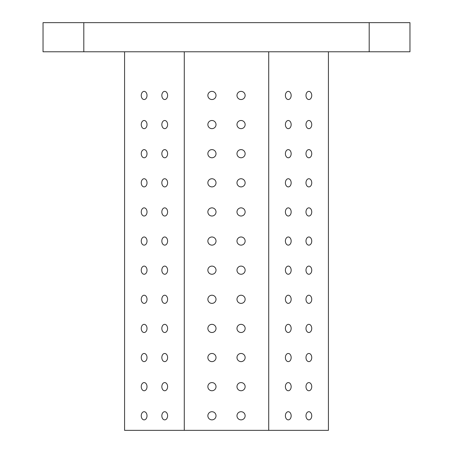 <?xml version="1.0" encoding="UTF-8"?>
<svg xmlns="http://www.w3.org/2000/svg" width="453" height="453" viewBox="0 0 453 453"><rect width="100%" height="100%" fill="white"/><g stroke="black" fill="none" stroke-linecap="round" stroke-linejoin="round"><path stroke-width="0.68" d="M83.805 22.65L43.035 22.65L43.035 51.772L409.965 51.772L409.965 22.65L83.805 22.65L83.805 51.772M124.575 51.772L124.575 430.35L328.425 430.35L328.425 51.772M285.396 415.792A4.077 2.882 -90 0 1 288.278 411.715A4.077 2.882 -90 0 1 291.16 415.792A4.077 2.882 -90 0 1 288.278 419.869A4.077 2.882 -90 0 1 285.396 415.792M285.396 386.669A4.077 2.882 -90 0 1 288.278 382.592A4.077 2.882 -90 0 1 291.16 386.669A4.077 2.882 -90 0 1 288.278 390.746A4.077 2.882 -90 0 1 285.396 386.669M285.396 357.547A4.077 2.882 -90 0 1 288.278 353.47A4.077 2.882 -90 0 1 291.16 357.547A4.077 2.882 -90 0 1 288.278 361.624A4.077 2.882 -90 0 1 285.396 357.547M285.396 328.425A4.077 2.882 -90 0 1 288.278 324.348A4.077 2.882 -90 0 1 291.16 328.425A4.077 2.882 -90 0 1 288.278 332.502A4.077 2.882 -90 0 1 285.396 328.425M285.396 299.303A4.077 2.882 -90 0 1 288.278 295.226A4.077 2.882 -90 0 1 291.16 299.303A4.077 2.882 -90 0 1 288.278 303.38A4.077 2.882 -90 0 1 285.396 299.303M285.396 270.181A4.077 2.882 -90 0 1 288.278 266.104A4.077 2.882 -90 0 1 291.16 270.181A4.077 2.882 -90 0 1 288.278 274.258A4.077 2.882 -90 0 1 285.396 270.181M285.396 241.058A4.077 2.882 -90 0 1 288.278 236.981A4.077 2.882 -90 0 1 291.16 241.058A4.077 2.882 -90 0 1 288.278 245.135A4.077 2.882 -90 0 1 285.396 241.058M285.396 211.942A4.077 2.882 -90 0 1 288.278 207.865A4.077 2.882 -90 0 1 291.16 211.942A4.077 2.882 -90 0 1 288.278 216.019A4.077 2.882 -90 0 1 285.396 211.942M285.396 182.819A4.077 2.882 -90 0 1 288.278 178.742A4.077 2.882 -90 0 1 291.16 182.819A4.077 2.882 -90 0 1 288.278 186.896A4.077 2.882 -90 0 1 285.396 182.819M285.396 153.697A4.077 2.882 -90 0 1 288.278 149.62A4.077 2.882 -90 0 1 291.16 153.697A4.077 2.882 -90 0 1 288.278 157.774A4.077 2.882 -90 0 1 285.396 153.697M285.396 124.575A4.077 2.882 -90 0 1 288.278 120.498A4.077 2.882 -90 0 1 291.16 124.575A4.077 2.882 -90 0 1 288.278 128.652A4.077 2.882 -90 0 1 285.396 124.575M285.396 95.453A4.077 2.882 -90 0 1 288.278 91.376A4.077 2.882 -90 0 1 291.16 95.453A4.077 2.882 -90 0 1 288.278 99.53A4.077 2.882 -90 0 1 285.396 95.453M305.985 415.792A4.077 2.882 -90 0 1 308.867 411.715A4.077 2.882 -90 0 1 311.749 415.792A4.077 2.882 -90 0 1 308.867 419.869A4.077 2.882 -90 0 1 305.985 415.792M305.985 386.669A4.077 2.882 -90 0 1 308.867 382.592A4.077 2.882 -90 0 1 311.749 386.669A4.077 2.882 -90 0 1 308.867 390.746A4.077 2.882 -90 0 1 305.985 386.669M305.985 357.547A4.077 2.882 -90 0 1 308.867 353.47A4.077 2.882 -90 0 1 311.749 357.547A4.077 2.882 -90 0 1 308.867 361.624A4.077 2.882 -90 0 1 305.985 357.547M305.985 328.425A4.077 2.882 -90 0 1 308.867 324.348A4.077 2.882 -90 0 1 311.749 328.425A4.077 2.882 -90 0 1 308.867 332.502A4.077 2.882 -90 0 1 305.985 328.425M305.985 299.303A4.077 2.882 -90 0 1 308.867 295.226A4.077 2.882 -90 0 1 311.749 299.303A4.077 2.882 -90 0 1 308.867 303.38A4.077 2.882 -90 0 1 305.985 299.303M305.985 270.181A4.077 2.882 -90 0 1 308.867 266.104A4.077 2.882 -90 0 1 311.749 270.181A4.077 2.882 -90 0 1 308.867 274.258A4.077 2.882 -90 0 1 305.985 270.181M305.985 241.058A4.077 2.882 -90 0 1 308.867 236.981A4.077 2.882 -90 0 1 311.749 241.058A4.077 2.882 -90 0 1 308.867 245.135A4.077 2.882 -90 0 1 305.985 241.058M305.985 211.942A4.077 2.882 -90 0 1 308.867 207.865A4.077 2.882 -90 0 1 311.749 211.942A4.077 2.882 -90 0 1 308.867 216.019A4.077 2.882 -90 0 1 305.985 211.942M305.985 182.819A4.077 2.882 -90 0 1 308.867 178.742A4.077 2.882 -90 0 1 311.749 182.819A4.077 2.882 -90 0 1 308.867 186.896A4.077 2.882 -90 0 1 305.985 182.819M305.985 153.697A4.077 2.882 -90 0 1 308.867 149.62A4.077 2.882 -90 0 1 311.749 153.697A4.077 2.882 -90 0 1 308.867 157.774A4.077 2.882 -90 0 1 305.985 153.697M305.985 124.575A4.077 2.882 -90 0 1 308.867 120.498A4.077 2.882 -90 0 1 311.749 124.575A4.077 2.882 -90 0 1 308.867 128.652A4.077 2.882 -90 0 1 305.985 124.575M305.985 95.453A4.077 2.882 -90 0 1 308.867 91.376A4.077 2.882 -90 0 1 311.749 95.453A4.077 2.882 -90 0 1 308.867 99.53A4.077 2.882 -90 0 1 305.985 95.453M268.72 430.35L268.72 51.772M207.865 415.792A4.077 4.077 0 0 1 213.98 412.258A4.077 4.077 0 0 1 213.98 419.319A4.077 4.077 0 0 1 207.865 415.792M207.865 386.669A4.077 4.077 0 0 1 213.98 383.136A4.077 4.077 0 0 1 213.98 390.197A4.077 4.077 0 0 1 207.865 386.669M207.865 357.547A4.077 4.077 0 0 1 213.98 354.014A4.077 4.077 0 0 1 213.98 361.075A4.077 4.077 0 0 1 207.865 357.547M207.865 328.425A4.077 4.077 0 0 1 213.98 324.892A4.077 4.077 0 0 1 213.98 331.958A4.077 4.077 0 0 1 207.865 328.425M207.865 299.303A4.077 4.077 0 0 1 213.98 295.775A4.077 4.077 0 0 1 213.98 302.836A4.077 4.077 0 0 1 207.865 299.303M207.865 270.181A4.077 4.077 0 0 1 213.98 266.653A4.077 4.077 0 0 1 213.98 273.714A4.077 4.077 0 0 1 207.865 270.181M207.865 241.058A4.077 4.077 0 0 1 213.98 237.531A4.077 4.077 0 0 1 213.98 244.592A4.077 4.077 0 0 1 207.865 241.058M207.865 211.942A4.077 4.077 0 0 1 213.98 208.408A4.077 4.077 0 0 1 213.98 215.469A4.077 4.077 0 0 1 207.865 211.942M207.865 182.819A4.077 4.077 0 0 1 213.98 179.286A4.077 4.077 0 0 1 213.98 186.347A4.077 4.077 0 0 1 207.865 182.819M207.865 153.697A4.077 4.077 0 0 1 213.98 150.164A4.077 4.077 0 0 1 213.98 157.225A4.077 4.077 0 0 1 207.865 153.697M207.865 124.575A4.077 4.077 0 0 1 213.98 121.042A4.077 4.077 0 0 1 213.98 128.108A4.077 4.077 0 0 1 207.865 124.575M207.865 95.453A4.077 4.077 0 0 1 213.98 91.925A4.077 4.077 0 0 1 213.98 98.986A4.077 4.077 0 0 1 207.865 95.453M236.981 415.792A4.077 4.077 0 0 1 243.097 412.258A4.077 4.077 0 0 1 243.097 419.319A4.077 4.077 0 0 1 236.981 415.792M236.981 386.669A4.077 4.077 0 0 1 243.097 383.136A4.077 4.077 0 0 1 243.097 390.197A4.077 4.077 0 0 1 236.981 386.669M236.981 357.547A4.077 4.077 0 0 1 243.097 354.014A4.077 4.077 0 0 1 243.097 361.075A4.077 4.077 0 0 1 236.981 357.547M236.981 328.425A4.077 4.077 0 0 1 243.097 324.892A4.077 4.077 0 0 1 243.097 331.958A4.077 4.077 0 0 1 236.981 328.425M236.981 299.303A4.077 4.077 0 0 1 243.097 295.775A4.077 4.077 0 0 1 243.097 302.836A4.077 4.077 0 0 1 236.981 299.303M236.981 270.181A4.077 4.077 0 0 1 243.097 266.653A4.077 4.077 0 0 1 243.097 273.714A4.077 4.077 0 0 1 236.981 270.181M236.981 241.058A4.077 4.077 0 0 1 243.097 237.531A4.077 4.077 0 0 1 243.097 244.592A4.077 4.077 0 0 1 236.981 241.058M236.981 211.942A4.077 4.077 0 0 1 243.097 208.408A4.077 4.077 0 0 1 243.097 215.469A4.077 4.077 0 0 1 236.981 211.942M236.981 182.819A4.077 4.077 0 0 1 243.097 179.286A4.077 4.077 0 0 1 243.097 186.347A4.077 4.077 0 0 1 236.981 182.819M236.981 153.697A4.077 4.077 0 0 1 243.097 150.164A4.077 4.077 0 0 1 243.097 157.225A4.077 4.077 0 0 1 236.981 153.697M236.981 124.575A4.077 4.077 0 0 1 243.097 121.042A4.077 4.077 0 0 1 243.097 128.108A4.077 4.077 0 0 1 236.981 124.575M236.981 95.453A4.077 4.077 0 0 1 243.097 91.925A4.077 4.077 0 0 1 243.097 98.986A4.077 4.077 0 0 1 236.981 95.453M184.28 430.35L184.28 51.772M141.251 415.792A4.077 2.882 90 0 1 144.133 411.715A4.077 2.882 90 0 1 147.015 415.792A4.077 2.882 90 0 1 144.133 419.869A4.077 2.882 90 0 1 141.251 415.792M141.251 386.669A4.077 2.882 90 0 1 144.133 382.592A4.077 2.882 90 0 1 147.015 386.669A4.077 2.882 90 0 1 144.133 390.746A4.077 2.882 90 0 1 141.251 386.669M141.251 357.547A4.077 2.882 90 0 1 144.133 353.47A4.077 2.882 90 0 1 147.015 357.547A4.077 2.882 90 0 1 144.133 361.624A4.077 2.882 90 0 1 141.251 357.547M141.251 328.425A4.077 2.882 90 0 1 144.133 324.348A4.077 2.882 90 0 1 147.015 328.425A4.077 2.882 90 0 1 144.133 332.502A4.077 2.882 90 0 1 141.251 328.425M141.251 299.303A4.077 2.882 90 0 1 144.133 295.226A4.077 2.882 90 0 1 147.015 299.303A4.077 2.882 90 0 1 144.133 303.38A4.077 2.882 90 0 1 141.251 299.303M141.251 270.181A4.077 2.882 90 0 1 144.133 266.104A4.077 2.882 90 0 1 147.015 270.181A4.077 2.882 90 0 1 144.133 274.258A4.077 2.882 90 0 1 141.251 270.181M141.251 241.058A4.077 2.882 90 0 1 144.133 236.981A4.077 2.882 90 0 1 147.015 241.058A4.077 2.882 90 0 1 144.133 245.135A4.077 2.882 90 0 1 141.251 241.058M141.251 211.942A4.077 2.882 90 0 1 144.133 207.865A4.077 2.882 90 0 1 147.015 211.942A4.077 2.882 90 0 1 144.133 216.019A4.077 2.882 90 0 1 141.251 211.942M141.251 182.819A4.077 2.882 90 0 1 144.133 178.742A4.077 2.882 90 0 1 147.015 182.819A4.077 2.882 90 0 1 144.133 186.896A4.077 2.882 90 0 1 141.251 182.819M141.251 153.697A4.077 2.882 90 0 1 144.133 149.62A4.077 2.882 90 0 1 147.015 153.697A4.077 2.882 90 0 1 144.133 157.774A4.077 2.882 90 0 1 141.251 153.697M141.251 124.575A4.077 2.882 90 0 1 144.133 120.498A4.077 2.882 90 0 1 147.015 124.575A4.077 2.882 90 0 1 144.133 128.652A4.077 2.882 90 0 1 141.251 124.575M141.251 95.453A4.077 2.882 90 0 1 144.133 91.376A4.077 2.882 90 0 1 147.015 95.453A4.077 2.882 90 0 1 144.133 99.53A4.077 2.882 90 0 1 141.251 95.453M161.84 415.792A4.077 2.882 90 0 1 164.722 411.715A4.077 2.882 90 0 1 167.604 415.792A4.077 2.882 90 0 1 164.722 419.869A4.077 2.882 90 0 1 161.84 415.792M161.84 386.669A4.077 2.882 90 0 1 164.722 382.592A4.077 2.882 90 0 1 167.604 386.669A4.077 2.882 90 0 1 164.722 390.746A4.077 2.882 90 0 1 161.84 386.669M161.84 357.547A4.077 2.882 90 0 1 164.722 353.47A4.077 2.882 90 0 1 167.604 357.547A4.077 2.882 90 0 1 164.722 361.624A4.077 2.882 90 0 1 161.84 357.547M161.84 328.425A4.077 2.882 90 0 1 164.722 324.348A4.077 2.882 90 0 1 167.604 328.425A4.077 2.882 90 0 1 164.722 332.502A4.077 2.882 90 0 1 161.84 328.425M161.84 299.303A4.077 2.882 90 0 1 164.722 295.226A4.077 2.882 90 0 1 167.604 299.303A4.077 2.882 90 0 1 164.722 303.38A4.077 2.882 90 0 1 161.84 299.303M161.84 270.181A4.077 2.882 90 0 1 164.722 266.104A4.077 2.882 90 0 1 167.604 270.181A4.077 2.882 90 0 1 164.722 274.258A4.077 2.882 90 0 1 161.84 270.181M161.84 241.058A4.077 2.882 90 0 1 164.722 236.981A4.077 2.882 90 0 1 167.604 241.058A4.077 2.882 90 0 1 164.722 245.135A4.077 2.882 90 0 1 161.84 241.058M161.84 211.942A4.077 2.882 90 0 1 164.722 207.865A4.077 2.882 90 0 1 167.604 211.942A4.077 2.882 90 0 1 164.722 216.019A4.077 2.882 90 0 1 161.84 211.942M161.84 182.819A4.077 2.882 90 0 1 164.722 178.742A4.077 2.882 90 0 1 167.604 182.819A4.077 2.882 90 0 1 164.722 186.896A4.077 2.882 90 0 1 161.84 182.819M161.84 153.697A4.077 2.882 90 0 1 164.722 149.62A4.077 2.882 90 0 1 167.604 153.697A4.077 2.882 90 0 1 164.722 157.774A4.077 2.882 90 0 1 161.84 153.697M161.84 124.575A4.077 2.882 90 0 1 164.722 120.498A4.077 2.882 90 0 1 167.604 124.575A4.077 2.882 90 0 1 164.722 128.652A4.077 2.882 90 0 1 161.84 124.575M161.84 95.453A4.077 2.882 90 0 1 164.722 91.376A4.077 2.882 90 0 1 167.604 95.453A4.077 2.882 90 0 1 164.722 99.53A4.077 2.882 90 0 1 161.84 95.453M369.195 51.772L369.195 22.65"/></g></svg>
